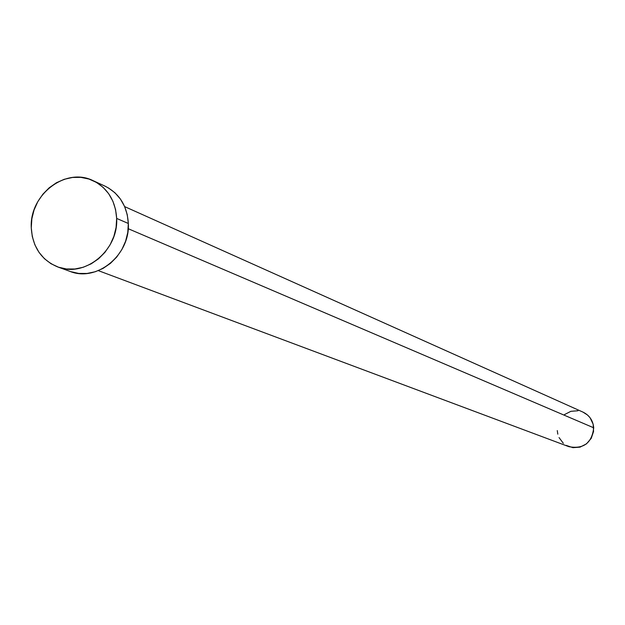 <?xml version="1.0" encoding="UTF-8"?>
<svg xmlns="http://www.w3.org/2000/svg" width="625" height="625" viewBox="0 0 625 625"><rect width="100%" height="100%" fill="white"/><g stroke="black" fill="none" stroke-linecap="round" stroke-linejoin="round"><path stroke-width="0.94" d="M98.352 270.641L568.93 446.688C583.641 449.305 591.906 443.008 593.719 427.805L128.203 228.703L593.719 427.805C593.031 420.547 589.492 415.344 583.109 412.172L124.648 206.609M57.758 266.945L69.992 271.391C96.703 282.375 130.305 254.969 128.336 223.477L116.656 218.422C118.633 250.273 84.664 278.016 57.695 266.922C41.305 259.992 32.492 246.93 31.266 227.727C29.328 194.742 65.805 166.766 93.125 180.672C107.664 188.078 115.508 200.664 116.656 218.422L128.336 223.477C127.188 205.922 119.414 193.469 105.008 186.133L93.305 180.75M108.336 187.867L114.93 192.766L120.414 199.039L124.578 206.445L127.258 214.695L128.336 223.477L127.773 232.453L125.586 241.258L121.859 249.555L116.742 257.023L110.438 263.359L103.188 268.328L95.281 271.742L87.023 273.461L78.742 273.43L70.75 271.656M31.266 227.727L31.867 218.758L34.07 209.961L37.789 201.672L42.883 194.195L49.156 187.812L56.375 182.781L64.273 179.281L72.547 177.453L80.883 177.367L88.961 179.047L96.477 182.422L103.133 187.367L108.672 193.703L112.875 201.195L115.57 209.539L116.656 218.422L116.078 227.5L113.867 236.406L110.102 244.805L104.93 252.359L98.555 258.773L91.227 263.805L83.234 267.266L74.898 269.008L66.531 268.984L58.461 267.195L50.992 263.711L44.422 258.688L38.984 252.312L34.883 244.828L32.281 236.523L31.266 227.727M583.031 412.141L587.625 415.094L590.055 417.727L593.164 424.211L593.57 431.461L591.219 438.367L586.461 443.875L580.031 447.141L572.906 447.672L566.195 445.383M563.312 443.281L559.039 437.57M557.82 434.172L557.273 430.586M564.5 414.586L570.898 411.312L578 410.75"/></g></svg>
